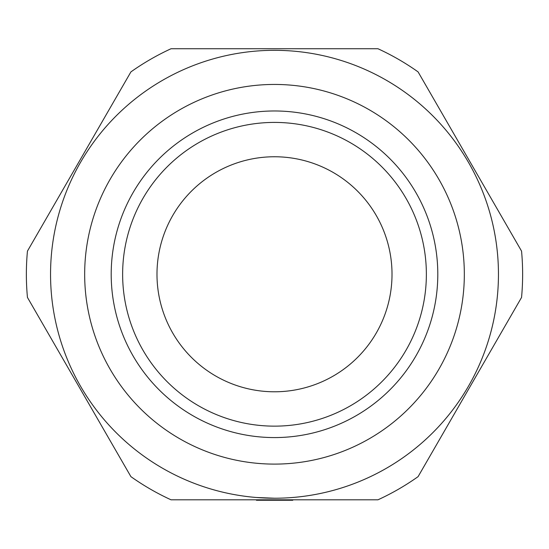 <?xml version="1.0" encoding="UTF-8"?>
<svg xmlns="http://www.w3.org/2000/svg" width="549" height="549" viewBox="0 0 549 549"><rect width="100%" height="100%" fill="white"/><g stroke="black" fill="none" stroke-linecap="round" stroke-linejoin="round"><path stroke-width="0.82" d="M256.465 497.497L274.5 498.224M274.5 122.413A151.86 151.86 0 0 1 406.02 350.207A151.86 151.86 0 0 1 142.98 350.207A151.86 151.86 0 0 1 274.5 122.413M274.5 50.323A223.951 223.951 0 0 1 468.448 386.249A223.951 223.951 0 0 1 80.552 386.249A223.951 223.951 0 0 1 274.5 50.323A223.951 223.951 0 0 1 493.297 322.064A223.951 223.951 0 0 1 181.122 477.829M274.5 84.443A189.83 189.83 0 0 1 438.898 369.189A189.83 189.83 0 0 1 110.102 369.189A189.83 189.83 0 0 1 274.5 84.443M171.041 48.737L377.959 48.737A248.134 248.134 0 0 1 418.091 71.905L521.55 251.106A248.134 248.134 0 0 1 521.55 297.441L418.091 476.642A248.134 248.134 0 0 1 377.959 499.81L171.041 499.81A248.134 248.134 0 0 1 130.909 476.642L27.45 297.441A248.134 248.134 0 0 1 27.45 251.106L130.909 71.905A248.134 248.134 0 0 1 171.041 48.737M376.271 215.517A117.513 117.513 0 0 1 274.5 391.787A117.513 117.513 0 0 1 172.729 215.517A117.513 117.513 0 0 1 376.271 215.517M271.391 500.263L268.605 500.263L271.391 500.263M290.634 500.263L289.735 500.263L290.634 500.263M256.603 500.263L258.229 500.263L256.603 500.263M266.039 500.263L262.244 500.263L266.039 500.263M286.537 500.263L281.369 500.263L286.537 500.263M290.771 500.263L292.397 500.263L290.771 500.263M260.034 500.263L258.229 500.263L260.034 500.263M278.515 500.263L280.141 500.263L278.515 500.263M277.643 500.263L273.45 500.263L277.643 500.263M265.737 500.263L264.529 500.263L265.737 500.263M270.609 500.263L270.232 500.263L270.609 500.263M292.432 500.263L288.458 500.263L292.432 500.263M256.417 500.263L292.576 500.263L256.417 500.263M292.795 500.263L288.095 500.263L292.795 500.263M292.397 500.263C286.056 500.263 286.056 500.263 292.397 500.263M274.5 110.973A163.3 163.3 0 0 1 415.922 355.924A163.3 163.3 0 0 1 133.078 355.924A163.3 163.3 0 0 1 274.5 110.973"/></g></svg>
